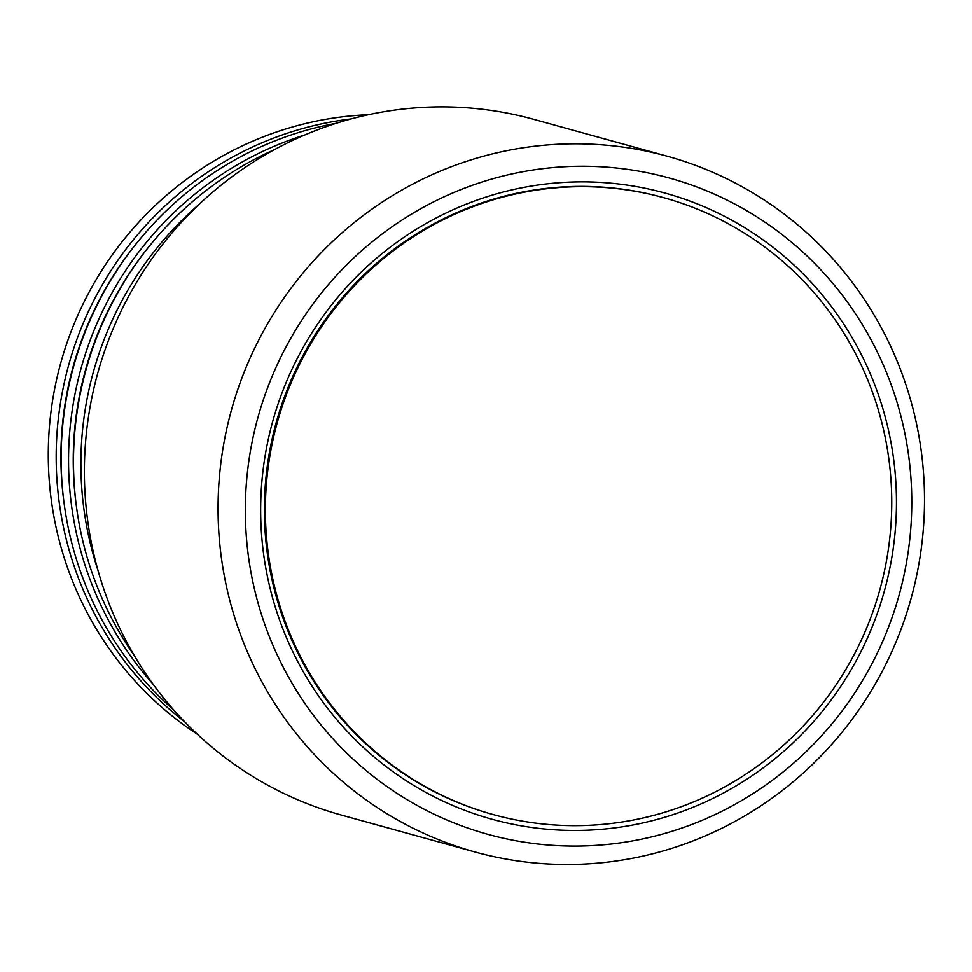 <?xml version="1.0" encoding="UTF-8"?>
<svg xmlns="http://www.w3.org/2000/svg" width="972" height="972" viewBox="0 0 972 972"><rect width="100%" height="100%" fill="white"/><g stroke="black" fill="none" stroke-linecap="round" stroke-linejoin="round"><path stroke-width="1.46" d="M492.84 814.475A320.019 312.668 -74.6 0 1 265.344 534.794A320.019 312.668 -74.6 0 1 446.634 217.254A320.019 312.668 -74.6 0 1 663.281 197.559M445.662 213.184A324.83 317.37 105.4 0 0 394.899 773.08A324.83 317.37 105.4 0 0 895.103 532.194A324.83 317.37 105.4 0 0 445.662 213.184M439.259 199.078A340.467 332.655 -74.6 0 1 910.351 533.458A340.467 332.655 -74.6 0 1 386.054 785.935A340.467 332.655 -74.6 0 1 439.259 199.078M423.622 178.629A360.916 352.629 -74.6 0 1 667.387 156.261A360.916 352.629 -74.6 0 1 911.177 598.059A360.916 352.629 -74.6 0 1 475.174 852.031A360.916 352.629 -74.6 0 1 219.125 536.459A360.916 352.629 -74.6 0 1 423.622 178.629M475.174 852.031L341.5 815.107A360.916 352.629 -74.6 0 1 85.451 499.523A360.916 352.629 -74.6 0 1 289.948 141.693A360.916 352.629 -74.6 0 1 533.725 119.337L667.387 156.261M871.507 389.602A320.019 312.668 105.4 0 0 336.154 306.812A320.019 312.668 105.4 0 0 528.015 822.057A320.019 312.668 105.4 0 0 871.507 389.602M199.345 204.12A336.859 329.119 105.4 0 0 98.075 570.686A336.859 329.119 105.4 0 1 199.345 204.12M380.222 756.362A298.355 291.515 105.4 0 0 380.963 756.435M537.467 189.941A298.355 291.515 105.4 0 0 536.799 189.625M406.563 775.62A311.587 304.443 105.4 0 0 407.207 775.656M373.066 267.555L372.689 266.729M368.546 114.696A336.859 329.119 105.4 0 0 357.198 115.364A336.859 329.119 105.4 0 0 67.59 341.123A336.859 329.119 105.4 0 0 78.477 594.961A336.859 329.119 105.4 0 0 197.365 734.285M276.899 420.086L278.138 419.491M272.16 576.068L271.31 576.505M273.12 580.551L272.281 580.952M351.099 118.936A336.859 329.119 105.4 0 0 86.374 597.148A336.859 329.119 105.4 0 0 184.571 721.698M134.889 245.406A332.047 324.417 105.4 0 0 63.958 502.16M336.203 123.31A336.859 329.119 105.4 0 0 91.319 598.509A336.859 329.119 105.4 0 0 174.037 710.289M304.746 134.987A336.859 329.119 105.4 0 0 98.731 600.562A336.859 329.119 105.4 0 0 153.029 684.118M147.234 248.82A332.047 324.417 105.4 0 0 76.302 505.574M274.128 149.81A336.859 329.119 105.4 0 0 103.676 601.923A336.859 329.119 105.4 0 0 134.367 655.687"/></g></svg>
